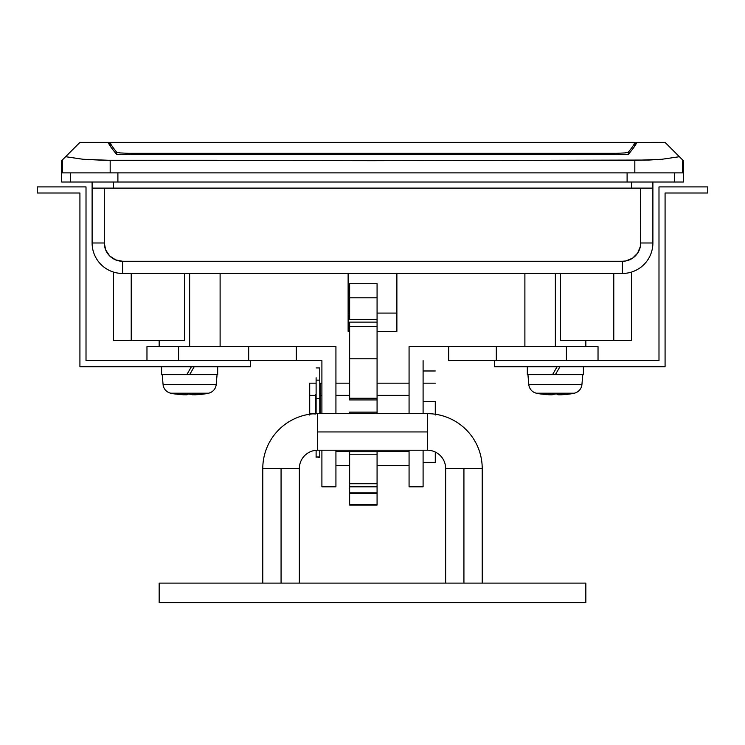 <?xml version="1.0" encoding="UTF-8"?>
<svg xmlns="http://www.w3.org/2000/svg" width="745" height="745" viewBox="0 0 745 745"><rect width="100%" height="100%" fill="white"/><g stroke="black" fill="none" stroke-linecap="round" stroke-linejoin="round"><path stroke-width="1.12" d="M555.36 346.602L555.36 273.462L555.36 346.602M184.555 340.512L113.445 340.512L184.555 340.512L184.555 273.462L184.555 340.512L179.387 340.512M189.64 346.602L189.64 273.462L189.64 346.602M122.59 273.462L622.41 273.462A30.48 30.48 0 0 0 652.89 242.982A30.48 30.48 0 0 1 622.41 273.462L622.41 261.272L625.977 260.918L632.57 258.189L637.618 253.142L640.346 246.548L640.7 188.122L640.7 242.982L652.89 242.982L652.89 182.022L652.89 188.122L113.445 188.122L113.445 182.022L113.445 188.122L652.89 188.122L652.89 242.982L640.7 242.982A18.29 18.29 0 0 1 622.41 261.272L622.41 273.462L122.59 273.462A30.48 30.48 0 0 1 92.11 242.982A30.48 30.48 0 0 0 122.59 273.462L122.59 261.272L622.41 261.272L122.59 261.272L122.59 273.462M665.062 142.388L635.802 142.407C637.739 142.081 635.196 146.141 628.184 154.597C635.196 146.141 637.739 142.081 635.802 142.407L635.755 144.53L635.802 142.407L636.435 142.854M79.939 142.388L108.994 142.388L109.245 144.53L109.198 142.407C107.261 142.081 109.804 146.141 116.816 154.597C109.804 146.141 107.261 142.081 109.198 142.407L108.565 142.854M629.134 272.707L628.016 272.94M624.692 273.368L626.238 273.219M118.753 273.219L120.299 273.368M114.059 272.242L116.974 272.94M61.63 182.022L70.319 182.022L61.63 182.022L61.63 172.887L110.176 172.887L110.176 160.343L83.002 159.262L65.616 156.711L79.92 142.407L65.616 156.711L83.002 159.262L102.922 160.259L634.824 160.343L661.951 159.272L679.384 156.711L665.08 142.407L679.384 156.711L661.951 159.272L649.063 160.045L372.5 160.697L110.176 160.343L110.176 172.887L634.824 172.887L634.824 160.343L634.824 172.887L683.37 172.887L683.37 182.022L683.37 160.697L682.532 159.858L682.532 172.887L682.532 159.858L679.384 156.711L682.532 159.858M628.184 154.597L116.816 154.597L628.184 154.597M62.468 159.858L65.616 156.711L62.468 159.858L62.468 172.887L62.468 159.858L61.63 160.697L61.63 172.887M631.555 182.022L631.555 188.122L631.555 182.022M62.468 172.887L682.532 172.887M92.11 182.022L92.11 242.982L104.3 242.982L105.688 249.975L109.655 255.908L115.587 259.875L122.59 261.272A18.29 18.29 0 0 1 104.3 242.982L92.11 242.982L92.11 188.122L113.445 188.122L92.11 188.122L92.11 182.022M681.275 158.592L681.796 159.113M63.204 159.113L63.725 158.592M104.3 188.122L104.3 242.982L104.3 188.122M131.222 340.512L131.222 273.462L131.222 340.512M560.445 340.512L613.778 340.512L613.778 273.462L613.778 340.512L631.555 340.512L560.445 340.512L560.445 273.462L560.445 340.512L565.613 340.512M630.941 272.242L630.186 272.456M633.976 142.407C635.708 142.109 633.855 145.34 628.417 152.073L624.887 152.921L616.217 153.34L616.18 154.625L616.217 153.34L128.783 153.34L616.217 153.34L624.887 152.921L628.417 152.073C633.855 145.34 635.708 142.109 633.976 142.407L111.024 142.407C109.291 142.109 111.145 145.34 116.583 152.073L120.103 152.921L128.783 153.34L128.82 154.625L128.783 153.34L120.103 152.921L116.583 152.073C111.145 145.34 109.291 142.109 111.024 142.407M110.4 146.337L110.828 142.388L634.172 142.388L634.6 146.337M116.686 154.439L116.583 152.073L116.686 154.439M628.417 152.073L628.314 154.439L628.417 152.073M396.88 273.462L396.88 331.367L396.88 313.077L377.072 313.077L396.88 313.077L396.88 273.462M348.12 273.462L348.12 331.367L348.12 273.462M349.638 313.077L348.12 313.077L349.638 313.077M377.072 331.367L396.88 331.367M658.99 186.902L658.99 360.627L496.319 360.627L658.99 360.627L658.99 186.902L707.75 186.902L658.99 186.902M494.41 360.627L494.41 366.717L665.08 366.717L665.08 193.002L707.75 193.002L707.75 186.902L707.75 193.002L665.08 193.002L665.08 366.717L494.41 366.717L494.41 360.627M674.681 172.887L674.681 182.022L683.37 182.022L627.104 182.022L627.104 172.887L117.896 172.887L117.896 182.022L627.104 182.022L70.319 182.022L70.319 172.887L70.319 182.022L117.896 182.022L117.896 172.887L627.104 172.887L627.104 182.022L674.681 182.022L674.681 172.887M315.815 383.172L309.715 383.172L309.715 395.372L315.815 395.372L315.815 413.652L315.815 394.468M315.815 414.006L309.715 413.652L309.715 395.372L309.715 414.229M321.905 383.172L320.08 383.172L320.08 413.652L320.08 395.372L321.905 395.372M435.285 414.229L435.285 401.993M423.095 486.802L423.095 450.222L423.095 486.802L409.07 486.802L423.095 486.802M423.095 413.652L423.095 360.627L423.095 413.652M146.97 346.602L335.93 346.602L296.305 346.602L296.305 360.627L321.905 360.627L321.905 413.652L321.905 360.627L248.681 360.627L296.305 360.627L296.305 346.602L248.681 346.602L248.681 360.627L248.681 346.602L146.97 346.602L146.97 360.627L146.97 346.602M178.595 360.627L248.681 360.627L178.595 360.627L178.595 346.602L178.595 360.627M321.905 486.802L321.905 450.222L321.905 486.802L335.93 486.802L321.905 486.802M598.03 346.602L409.07 346.602L448.695 346.602L448.695 360.627L566.405 360.627L566.405 346.602L566.405 360.627L496.319 360.627L496.319 346.602L496.319 360.627L448.695 360.627L448.695 346.602L598.03 346.602L598.03 360.627L598.03 346.602M409.07 413.652L409.07 346.602L409.07 413.652M409.07 450.222L409.07 486.802L409.07 450.222M409.07 465.467L377.072 465.467L409.07 465.467M349.638 465.467L335.93 465.467L349.638 465.467M335.93 451.442L349.638 451.442L335.93 451.442M377.072 451.442L409.07 451.442L377.072 451.442M335.93 486.802L335.93 450.222L335.93 486.802M335.93 413.652L335.93 346.602L335.93 413.652M435.285 462.422L435.285 452.029L435.285 462.422L423.095 462.422M423.095 401.462L435.285 401.462L435.285 415.012M309.715 413.652L309.715 415.049M320.08 383.172L320.08 394.468M309.715 383.172L309.715 394.468M86.01 360.627L86.01 186.902L37.25 186.902L37.25 193.002L79.92 193.002L79.92 366.717L250.59 366.717L250.59 360.627L250.59 366.717L79.92 366.717L79.92 193.002L37.25 193.002L37.25 186.902L86.01 186.902L86.01 360.627L248.681 360.627L86.01 360.627M349.638 413.633L349.638 412.134L377.072 412.134L377.072 399.935L349.638 399.935L349.638 358.792L349.638 398.277L377.072 398.277L377.072 358.792L349.638 358.792L349.638 326.468L377.072 326.468L377.072 322.119L349.638 322.119L349.638 358.792L377.072 358.792L377.072 398.277L349.638 398.277L349.638 399.935L377.072 399.935L377.072 398.277L377.072 413.633M377.072 451.368L377.072 454.795L349.638 454.795L377.072 454.795L377.072 451.749L349.638 451.749L349.638 483.747L377.072 483.747L377.072 454.795L377.072 486.802L377.072 483.747L349.638 483.747L349.638 486.802L377.072 486.802L377.072 492.892L349.638 493.311L377.072 493.311L349.638 493.311L349.638 504.672L377.072 504.672L377.072 493.311L377.072 505.082L349.638 505.082L377.072 505.082L349.638 505.082L349.638 492.892L377.072 492.892L377.072 486.802L349.638 486.802L349.638 492.892L349.638 451.368M377.072 451.749L349.638 451.749M349.638 412.134L377.072 412.134M262.78 468.512A54.86 54.86 0 0 1 317.64 413.652L317.64 431.942L427.36 431.942L427.36 413.652A54.86 54.86 0 0 1 482.22 468.512L463.93 468.512L463.93 583.111L463.93 468.512L445.65 468.512A18.29 18.29 0 0 0 427.36 450.222A18.29 18.29 0 0 1 445.65 468.512L482.22 468.512A54.86 54.86 0 0 0 427.36 413.652L427.36 450.222L427.36 431.942L317.64 431.942L317.64 450.222A18.29 18.29 0 0 0 299.35 468.512L281.07 468.512L281.07 583.111L281.07 468.512L299.35 468.512A18.29 18.29 0 0 1 317.64 450.222L317.64 413.652A54.86 54.86 0 0 0 262.78 468.512L281.07 468.512L262.78 468.512L262.78 583.111M159.16 583.111L585.84 583.111L585.84 602.612L159.16 602.612L585.84 602.612L585.84 583.111L159.16 583.111L159.16 602.612L159.16 583.111M553.107 394.012L557.623 394.012L553.107 394.012L555.36 394.04L551.272 394.803L541.038 394.04A73.15 73.15 0 0 1 536.456 393.202A9.75 9.75 0 0 1 528.801 384.513L527.935 374.642L528.801 384.513L581.929 384.513L528.801 384.513A9.75 9.75 0 0 0 536.456 393.202L574.265 393.202A9.75 9.75 0 0 0 581.929 384.513L582.795 374.642L581.929 384.513A9.75 9.75 0 0 1 574.265 393.202L536.456 393.202A73.15 73.15 0 0 0 541.038 394.04L551.272 394.803L553.107 394.645L553.107 394.012L557.623 394.012L557.623 394.645L559.458 394.803L569.692 394.04A73.15 73.15 0 0 0 574.265 393.202A73.15 73.15 0 0 1 569.692 394.04L561.488 394.776L557.623 394.384M555.36 374.642L552.548 374.642L557.12 366.717L552.548 374.642L527.32 374.642L583.4 374.642L583.4 366.717L583.4 374.642L555.36 374.642L559.942 366.717L555.36 374.642M527.32 366.717L527.32 374.642L527.32 366.717M558.675 394.794L557.623 394.645L558.675 394.794L557.623 394.645L557.623 394.012M541.038 394.04L549.233 394.776L553.107 394.384M552.054 394.794L549.233 394.776M567.969 394.245L569.692 394.04M565.762 394.496L560.408 394.794M541.038 394.012L546.83 394.645M566.805 394.384L567.932 394.254M565.902 394.478L558.098 394.776M559.458 394.803L561.488 394.776M200.126 394.487L203.962 394.04A73.15 73.15 0 0 0 208.544 393.202L170.735 393.202L208.544 393.202A9.75 9.75 0 0 0 216.199 384.513L163.071 384.513A9.75 9.75 0 0 0 170.735 393.202A73.15 73.15 0 0 0 175.308 394.04L183.512 394.776L186.902 394.776L186.325 394.794L187.377 394.645L187.377 394.012L191.893 394.384M202.24 394.245L200.042 394.496M200.172 394.478L194.678 394.794M191.893 394.012L187.377 394.012L191.893 394.012L191.893 394.645L192.946 394.794M187.377 394.012L187.377 394.645L185.542 394.803L175.308 394.012L186.325 394.794M203.962 394.012L192.368 394.776M175.308 394.04A73.15 73.15 0 0 1 170.735 393.202A9.75 9.75 0 0 1 163.071 384.513L162.205 374.642L163.071 384.513L216.199 384.513L217.065 374.642L216.199 384.513A9.75 9.75 0 0 1 208.544 393.202A73.15 73.15 0 0 1 203.962 394.04M189.64 374.642L186.818 374.642L191.4 366.717L186.818 374.642L161.6 374.642L217.68 374.642L217.68 366.717L217.68 374.642L189.64 374.642L194.212 366.717L189.64 374.642M161.6 366.717L161.6 374.642L161.6 366.717M183.512 394.776L187.377 394.384M175.308 394.012L181.1 394.645M193.728 394.803L195.767 394.776M377.072 283.808L377.072 358.792L377.072 326.468L349.638 326.468L349.638 322.119L377.072 322.119L377.072 319.54L349.638 319.54L349.638 297.795L349.638 319.54L377.072 319.54L377.072 283.724L349.638 283.724L349.638 297.795L377.072 297.795L349.638 297.795L349.638 283.808M316.113 377.762L316.113 413.671L316.113 398.417L319.773 398.417L319.773 413.652L319.773 380.127L319.773 398.417M316.113 457.328L316.113 450.287L316.113 456.918L319.773 456.918L319.773 450.222L319.773 456.918L316.113 456.918L319.773 457.328M316.113 367.937L319.773 367.937L319.773 380.127L316.113 380.127L316.113 398.417M319.773 367.937L319.773 377.762M524.89 273.462L524.89 346.602M159.16 340.512L159.16 346.602M113.445 340.512L113.445 272.055M220.11 273.462L220.11 346.602M631.555 340.512L631.555 272.055M585.84 340.512L585.84 346.602M349.638 331.367L348.12 331.367M409.07 383.172L377.072 383.172M349.638 383.172L335.93 383.172M409.07 395.372L377.072 395.372M349.638 395.372L335.93 395.372M423.095 370.982L435.285 370.982M423.095 383.172L435.285 383.172M299.35 468.512L299.35 583.111M427.36 413.652L317.64 413.652M482.22 583.111L482.22 468.512M445.65 583.111L445.65 468.512M427.36 450.222L317.64 450.222"/></g></svg>
